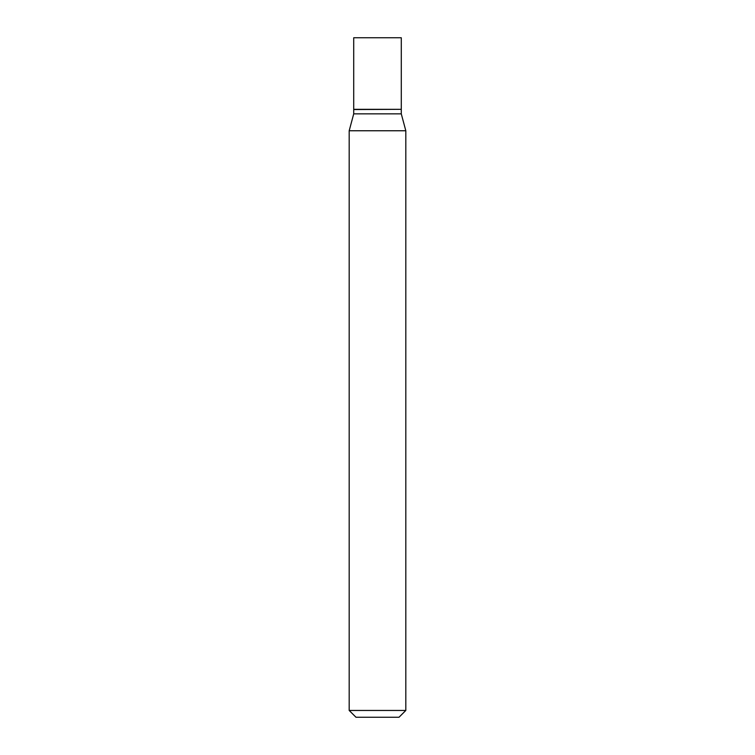 <?xml version="1.0" encoding="UTF-8"?>
<svg xmlns="http://www.w3.org/2000/svg" width="755" height="755" viewBox="0 0 755 755"><rect width="100%" height="100%" fill="white"/><g stroke="black" fill="none" stroke-linecap="round" stroke-linejoin="round"><path stroke-width="1.13" d="M401.282 37.75L353.718 37.75L353.718 109.324L401.282 109.324L401.282 37.75M401.056 109.324L353.718 109.55L353.718 113.854L349.188 130.757L349.188 710.455L405.812 710.455L399.017 717.25L355.982 717.25L349.188 710.455M401.282 109.55L401.282 113.854L353.718 113.854M401.282 113.854L405.812 130.757L349.188 130.757M405.812 130.757L405.812 710.455"/></g></svg>
